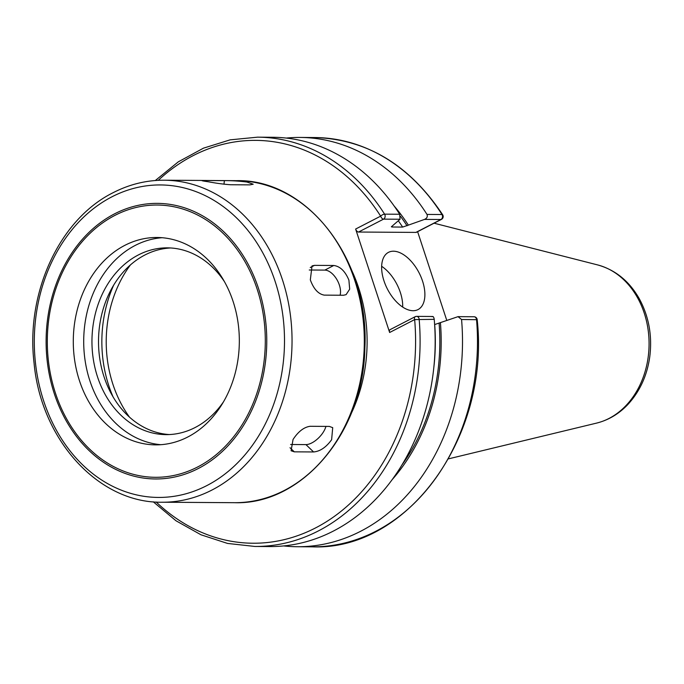 <?xml version="1.0" encoding="UTF-8"?>
<svg xmlns="http://www.w3.org/2000/svg" width="684" height="684" viewBox="0 0 684 684"><rect width="100%" height="100%" fill="white"/><g stroke="black" fill="none" stroke-linecap="round" stroke-linejoin="round"><path stroke-width="1.03" d="M417.616 231.679L446.772 320.368M442.685 214.802A3.223 1.214 147.5 0 0 441.984 214.519A204.644 163.869 -89.6 0 0 314.939 137.544C367.06 139.297 409.639 165.049 442.685 214.802A3.223 3.223 0 0 1 441.445 219.393A3.223 1.778 -117.3 0 1 440.949 219.504A3.223 2.582 -89.6 0 0 441.984 214.519L427.004 214.425A204.644 163.869 -89.6 0 0 299.96 137.441A204.644 163.869 -89.6 0 0 286.288 138.065M400.046 219.239L399.678 214.246L384.596 214.152A3.223 2.582 90.4 0 1 383.562 219.137L400.046 219.239L392.59 225.711L392.026 227.002L402.637 227.071L408.365 225.13A186.048 148.975 -89.6 0 0 394.087 205.935M408.365 225.13L424.55 219.402L440.949 219.504L415.923 232.406L358.536 232.038A3.223 1.778 -117.3 0 1 355.629 229.046L389.641 332.492A3.223 1.778 -117.3 0 1 390.094 329.645L415.111 316.735A3.223 1.778 -117.3 0 0 414.658 319.59L434.229 319.342C433.793 316.931 433.083 316.059 432.1 316.726M427.004 214.425C427.782 216.657 426.961 218.316 424.55 219.402M283.663 545.935A204.644 163.869 -89.6 0 0 297.318 546.73A204.644 163.869 -89.6 0 0 461.563 319.513L477.184 319.693C490.171 436.418 407.604 550.911 312.297 546.832A204.644 163.869 -89.6 0 0 476.543 319.616A3.223 2.582 -89.6 0 0 473.995 316.752L458.041 316.649L461.563 319.513M392.325 479.458A186.048 148.975 -89.6 0 0 440.419 322.617L458.041 316.649M153.25 501.799L175.993 520.772L200.985 534.785L227.541 543.429L254.91 546.456L269.992 546.559A204.644 163.869 -89.6 0 0 434.229 319.342M399.678 214.246A204.644 163.869 -89.6 0 0 272.625 137.27L257.552 137.168A204.644 163.869 -89.6 0 1 384.596 214.152A3.223 1.214 147.5 0 0 380.655 216.144L355.629 229.046M441.445 219.393L416.428 232.295A3.223 1.778 -117.3 0 1 415.923 232.406M358.536 232.038L383.562 219.137A3.223 1.778 -117.3 0 1 380.655 216.144A201.429 161.287 -89.6 0 0 158.252 180.337M415.607 316.624A3.223 2.582 90.4 0 1 416.607 316.376L416.607 316.376A3.223 2.582 90.4 0 1 419.155 319.248A204.644 163.869 -89.6 0 1 254.91 546.456M402.679 307.082A32.199 17.793 62.7 0 0 400.362 292.538A32.199 17.793 62.7 0 0 381.646 266.298M422.55 281.09A32.199 17.793 -117.3 0 1 418.018 309.587A32.199 17.793 -117.3 0 1 383.972 280.842A32.199 17.793 -117.3 0 1 388.495 252.345A32.199 17.793 -117.3 0 1 422.55 281.09M391.402 226.823L392.026 227.002A181.14 145.042 -89.6 0 0 391.599 226.361M440.419 322.617L434.631 324.567M293.043 439.496C298.233 431.578 303.91 427.184 310.057 426.294L329.355 426.423L332.715 427.662L331.62 439.744C326.088 447.327 320.078 451.397 313.58 451.953L294.291 451.833L291.102 450.756L293.043 439.496M325.917 426.397A16.1 7.678 -46.1 0 1 305.936 444.6L290.623 444.497M208.312 181.773C201.096 180.764 200.027 180.345 205.089 180.525L224.378 180.644C231.03 180.542 238.528 181.003 246.89 182.021L253.191 184.21L249.934 184.868L230.645 184.748C224.053 184.312 216.614 183.329 208.312 181.773M201.891 180.619L205.089 180.525L205.012 181.234M310.322 279.867L312.032 265.914L314.478 265.358L333.766 265.486C340.11 266.307 345.155 271.18 348.9 280.115L349.678 289.178L346.087 294.65L343.548 295.249L324.259 295.12C318.308 294.094 313.665 289.016 310.322 279.867M309.271 270L324.823 270.103A16.1 8.892 -117.3 0 1 336.622 279.132A16.1 8.892 -117.3 0 1 340.085 295.223M224.403 281.594A93.392 74.778 -89.6 0 0 167.332 247.856A93.392 74.778 -89.6 0 0 97.538 376.927A93.392 74.778 -89.6 0 0 166.126 434.622A93.392 74.778 -89.6 0 0 223.634 401.619M170.607 247.967A93.392 74.778 -89.6 0 0 104.096 376.961A93.392 74.778 -89.6 0 0 169.401 434.554M233.133 301.55A103.694 83.029 -89.6 0 0 156.978 237.485A103.694 83.029 -89.6 0 0 79.489 380.791A103.694 83.029 -89.6 0 0 155.644 444.865A103.694 83.029 -89.6 0 0 233.133 301.55M162.185 237.716A103.694 83.029 -89.6 0 0 89.903 380.86A103.694 83.029 -89.6 0 0 160.851 444.694M156.183 502.022A201.429 161.287 -89.6 0 0 333.356 517.095A201.429 161.287 -89.6 0 0 414.658 319.59L389.641 332.492M351.02 413.974A140.887 112.809 -89.6 0 0 358.681 287.973A140.887 112.809 -89.6 0 0 351.944 270.881M433.895 366.872A181.14 145.042 -89.6 0 0 434.691 324.567M402.03 464.855A184.364 147.624 -89.6 0 0 439.111 323.293M407.057 225.806A184.364 147.624 -89.6 0 0 400.499 216.358M402.637 227.071A181.14 145.042 -89.6 0 0 398.353 220.838M113.732 285.014A115.716 92.656 -89.6 0 0 113.014 396.771M130.473 264.87A112.501 90.083 -89.6 0 0 112.954 384.417A112.501 90.083 -89.6 0 0 129.49 417.129M644.251 313.118A80.644 64.578 -89.6 0 0 597.602 264.913C615.429 269.881 629.348 281.192 639.343 298.84C648.859 316.504 652.348 335.724 649.8 356.501C647.141 375.653 639.711 391.761 627.527 404.842C618.652 414.085 608.332 420.173 596.585 423.105A80.644 64.578 -89.6 0 0 644.251 313.118M294.291 451.833L290.016 447.721M313.58 451.953L305.936 444.6M224.378 180.644L223.993 184.218M314.478 265.358L310.254 267.538M333.766 265.486L324.823 270.103M354.688 280.158A161.014 128.925 -89.6 0 0 236.433 180.67C307.62 178.832 369.685 260.262 364.863 347.882C363.726 431.749 302.328 505.117 234.364 502.689A161.014 128.925 -89.6 0 0 354.688 280.158M282.415 279.688A161.014 128.925 -89.6 0 0 164.169 180.208C146.487 180.14 129.498 184.295 113.211 192.649C59.499 219.171 25.616 292.829 34.046 362.888C40.997 439.829 98.496 503.304 162.091 502.227A161.014 128.925 -89.6 0 0 282.415 279.688M275.156 281.492A156.243 125.104 -89.6 0 0 111.928 196.812A156.243 125.104 -89.6 0 0 43.648 400.892A156.243 125.104 -89.6 0 0 206.876 485.572A156.243 125.104 -89.6 0 0 275.156 281.492M258.526 288.52A137.8 110.338 -89.6 0 0 114.579 213.835A137.8 110.338 -89.6 0 0 54.352 393.822A137.8 110.338 -89.6 0 0 198.309 468.514A137.8 110.338 -89.6 0 0 258.526 288.52M257.158 289.152A136.133 109.004 -89.6 0 0 114.946 215.375A136.133 109.004 -89.6 0 0 55.455 393.189A136.133 109.004 -89.6 0 0 197.667 466.967A136.133 109.004 -89.6 0 0 257.158 289.152M314.939 137.544L299.96 137.441M312.297 546.832L297.318 546.73M155.319 180.516L178.302 161.843L203.481 148.154L230.14 139.852L257.552 137.168M432.664 316.487L416.607 316.376A3.223 3.223 0 0 0 415.111 316.735M477.184 319.693A3.223 3.223 0 0 0 473.995 316.752M597.602 264.913L434.058 223.198M596.585 423.105L448.533 458.844M236.433 180.67L164.169 180.208M234.364 502.689L162.091 502.227"/></g></svg>
